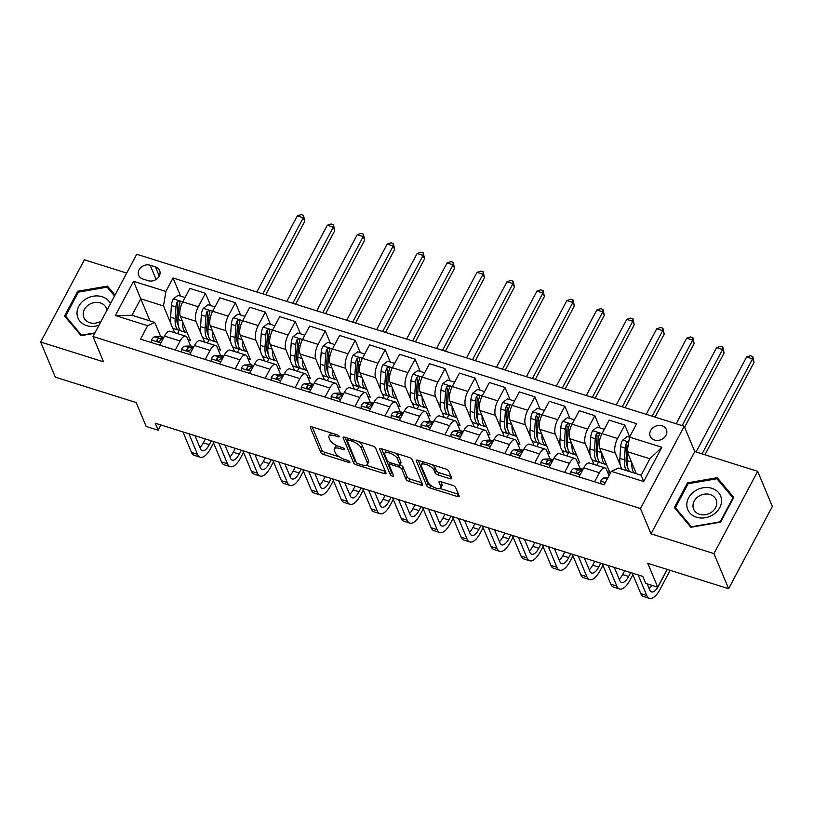 <?xml version="1.0" encoding="UTF-8"?>
<svg xmlns="http://www.w3.org/2000/svg" width="813" height="813" viewBox="0 0 813 813"><rect width="100%" height="100%" fill="white"/><g stroke="black" fill="none" stroke-linecap="round" stroke-linejoin="round"><path stroke-width="1.22" d="M339.173 436.296A1.88 0.732 -152 0 0 337.131 434.813L312.141 426.957A2.683 1.047 -152 0 0 310.342 427.079A2.683 1.047 -152 0 0 310.363 427.597L320.729 452.414A2.683 1.047 -152 0 0 323.655 454.538L348.645 462.384A1.88 0.732 -152 0 0 349.905 462.302A1.88 0.732 -152 0 0 349.895 461.936A1.88 0.732 -152 0 0 347.842 460.453L344.61 459.447A8.587 3.354 -152 0 1 335.241 452.668L334.377 450.595A8.587 3.354 -152 0 1 334.316 448.928A8.587 3.354 -152 0 1 340.058 448.552L343.289 449.569A1.88 0.732 -152 0 0 344.549 449.487A1.88 0.732 -152 0 0 344.529 449.122A1.88 0.732 -152 0 0 342.486 447.638L339.255 446.622A8.587 3.354 -152 0 1 329.885 439.843L329.021 437.77A8.587 3.354 -152 0 1 328.96 436.103A8.587 3.354 -152 0 1 334.702 435.727L337.934 436.744A1.88 0.732 -152 0 0 339.194 436.662A1.88 0.732 -152 0 0 339.173 436.296M662.097 425.819A8.75 7.276 -22.7 0 0 652.656 428.004A8.75 7.276 -22.7 0 0 650.237 436.307A8.75 7.276 -22.7 0 0 654.526 440.046A8.75 7.276 -22.7 0 0 663.967 437.861A8.75 7.276 -22.7 0 0 666.386 429.559A8.75 7.276 -22.7 0 0 662.097 425.819M449.904 478.694A2.683 1.047 -152 0 0 451.703 478.572A2.683 1.047 -152 0 0 451.682 478.054L448.766 471.093A2.683 1.047 -152 0 0 445.839 468.969L418.085 460.249A2.683 1.047 -152 0 0 416.297 460.371A2.683 1.047 -152 0 0 416.317 460.89L426.683 485.707A2.683 1.047 -152 0 0 429.61 487.83L457.363 496.55A2.683 1.047 -152 0 0 459.162 496.428A2.683 1.047 -152 0 0 459.142 495.91L455.626 487.495A2.683 1.047 -152 0 0 452.699 485.381L440.819 481.652A2.683 1.047 -152 0 0 439.03 481.763A2.683 1.047 -152 0 0 439.04 482.282L440.788 486.459A7.185 2.805 -152 0 1 440.839 487.851A7.185 2.805 -152 0 1 434.609 487.637A7.185 2.805 -152 0 1 428.207 482.505L421.378 466.164A7.185 2.805 -152 0 1 421.327 464.772A7.185 2.805 -152 0 1 427.557 464.985A7.185 2.805 -152 0 1 433.959 470.117L435.097 472.841A2.683 1.047 -152 0 0 438.024 474.965L449.904 478.694L451.052 476.54M126.716 273.077L84.389 259.784L40.65 342.039L55.325 377.161L136.188 402.567L146.167 426.449L158.149 430.209L155.212 423.187L642.809 576.397L645.746 583.419L657.717 587.179L667.168 569.405M713.936 553.592L757.675 471.327L694.78 451.571L651.04 533.826L713.936 553.592L728.611 588.714L647.748 563.297L657.717 587.179M651.04 533.826L640.481 508.542L92.987 336.521L136.726 254.256L684.221 426.286L640.481 508.542M40.65 342.039L103.546 361.805L92.987 336.521M375.626 448.105A2.683 1.047 -152 0 0 372.7 445.991L344.946 437.272A2.683 1.047 -152 0 0 343.157 437.384A2.683 1.047 -152 0 0 343.167 437.912L353.543 462.729A2.683 1.047 -152 0 0 356.47 464.843L384.224 473.562A2.683 1.047 -152 0 0 386.012 473.451A2.683 1.047 -152 0 0 385.992 472.922L375.626 448.105M381.521 448.756L409.274 457.475A2.683 1.047 -152 0 1 412.201 459.599L422.567 484.416A2.683 1.047 -152 0 1 422.587 484.934A2.683 1.047 -152 0 1 420.788 485.056L408.919 481.326A2.683 1.047 -152 0 1 405.992 479.203L401.785 469.142A2.683 1.047 -152 0 0 398.858 467.028L390.972 464.548A2.683 1.047 -152 0 0 389.183 464.67A2.683 1.047 -152 0 0 389.203 465.188L393.573 475.666A1.88 0.732 -152 0 1 393.594 476.032A1.88 0.732 -152 0 1 391.957 475.981A1.88 0.732 -152 0 1 390.281 474.629L379.742 449.396A2.683 1.047 -152 0 1 379.722 448.878A2.683 1.047 -152 0 1 381.521 448.756M757.675 471.327L772.35 506.448L728.611 588.714M142.854 279.022L148.118 280.678A8.476 7.043 -22.7 0 0 157.265 278.554A8.476 7.043 -22.7 0 0 159.612 270.516A8.476 7.043 -22.7 0 0 155.456 266.888L150.181 265.231A8.476 7.043 -22.7 0 0 141.035 267.355A8.476 7.043 -22.7 0 0 138.688 275.394A8.476 7.043 -22.7 0 0 142.854 279.022M149.978 320.911L140.74 298.808L131.991 315.261L154.755 322.405L147.681 325.688L140.527 339.133L604.161 484.812L611.315 471.357L618.388 468.085L641.152 475.239L649.902 458.786L627.138 451.632L636.376 473.735M147.681 325.688L115.334 315.525L133.535 281.278L165.882 291.45L163.504 305.962L170.984 323.869M180.618 296.145L173.037 277.995L165.882 291.45M173.037 277.995L636.67 423.675L629.516 437.12L661.863 447.282L643.662 481.52L611.315 471.357M694.78 451.571L684.221 426.286M158.149 430.209L160.923 424.986M172.488 327.456L174.683 332.7M163.504 305.962L140.74 298.808L133.535 281.278M629.679 436.825L624.76 425.057L617.606 438.502A10.945 4.339 107.4 0 0 615.228 453.014L620.248 465.026M621.742 468.613L621.996 469.223M624.76 425.057L609.181 420.158L602.037 433.614A10.945 4.339 107.4 0 0 599.648 448.126L609.811 472.424L607.402 471.662M599.933 427.892L594.811 415.646L587.657 429.091A10.945 4.339 107.4 0 0 585.279 443.603L590.299 455.615M591.793 459.203L593.988 464.457M594.811 415.646L579.232 410.748L572.088 424.203A10.945 4.339 107.4 0 0 569.7 438.715L579.852 463.014L577.443 462.251M569.974 418.482L564.862 406.236L557.708 419.681A10.945 4.339 107.4 0 0 555.33 434.193L560.34 446.205M561.844 449.792L564.039 455.046M564.862 406.236L549.283 401.337L542.129 414.793A10.945 4.339 107.4 0 0 539.751 429.305L549.903 453.603L547.495 452.841M540.025 409.071L534.903 396.825L527.759 410.27A10.945 4.339 107.4 0 0 525.371 424.782L530.391 436.794M531.895 440.382L534.09 445.636M534.903 396.825L519.334 391.927L512.18 405.382A10.945 4.339 107.4 0 0 509.802 419.894L519.954 444.193L517.546 443.431M510.076 399.661L504.954 387.415L497.81 400.86A10.945 4.339 107.4 0 0 495.422 415.372L500.442 427.384M501.936 430.971L504.131 436.225M504.954 387.415L489.385 382.517L482.231 395.972A10.945 4.339 107.4 0 0 479.853 410.484L490.005 434.782L487.597 434.02M480.127 390.25L475.005 378.004L467.851 391.449A10.945 4.339 107.4 0 0 465.473 405.961L470.493 417.973M471.987 421.561L474.182 426.815M475.005 378.004L459.436 373.106L452.282 386.561A10.945 4.339 107.4 0 0 449.904 401.073L460.056 425.372L457.648 424.61M450.178 380.84L445.057 368.594L437.902 382.039A10.945 4.339 107.4 0 0 435.524 396.551L440.544 408.563M442.038 412.15L444.233 417.404M445.057 368.594L429.477 363.696L422.333 377.151A10.945 4.339 107.4 0 0 419.945 391.663L430.107 415.961L427.699 415.199M420.23 371.429L415.108 359.183L407.953 372.628A10.945 4.339 107.4 0 0 405.575 387.14L410.595 399.153M412.089 402.74L414.284 407.994M415.108 359.183L399.529 354.285L392.384 367.74A10.945 4.339 107.4 0 0 389.996 382.252L400.148 406.551L397.74 405.789M390.27 362.019L385.159 349.773L378.004 363.218A10.945 4.339 107.4 0 0 375.626 377.73L380.647 389.742M382.14 393.329L384.336 398.583M385.159 349.773L369.58 344.875L362.425 358.33A10.945 4.339 107.4 0 0 360.047 372.842L370.2 397.14L367.791 396.378M360.322 352.608L355.21 340.362L348.055 353.807A10.945 4.339 107.4 0 0 345.667 368.319L350.688 380.332M352.192 383.919L354.387 389.173M355.21 340.362L339.631 335.464L332.476 348.919A10.945 4.339 107.4 0 0 330.098 363.431L340.251 387.73L337.842 386.968M330.373 343.198L325.251 330.952L318.107 344.397A10.945 4.339 107.4 0 0 315.718 358.909L320.739 370.921M322.233 374.508L324.428 379.762M325.251 330.952L309.682 326.054L302.527 339.509A10.945 4.339 107.4 0 0 300.149 354.021L310.302 378.319L307.893 377.557M300.424 333.787L295.302 321.541L288.148 334.986A10.945 4.339 107.4 0 0 285.769 349.499L290.79 361.511M292.284 365.098L294.479 370.352M295.302 321.541L279.733 316.643L272.579 330.098A10.945 4.339 107.4 0 0 270.201 344.61L280.353 368.909L277.944 368.147M270.475 324.377L265.353 312.131L258.199 325.576A10.945 4.339 107.4 0 0 255.821 340.088L260.841 352.1M262.335 355.688L264.53 360.931M265.353 312.131L249.784 307.233L242.63 320.688A10.945 4.339 107.4 0 0 240.242 335.2L250.404 359.498L247.995 358.736M240.526 314.966L235.404 302.721L228.25 316.166A10.945 4.339 107.4 0 0 225.872 330.678L230.892 342.69M232.386 346.277L234.581 351.521M235.404 302.721L219.825 297.822L212.681 311.277A10.945 4.339 107.4 0 0 210.293 325.789L220.445 350.088L218.036 349.326M210.567 305.556L205.455 293.3L198.301 306.755A10.945 4.339 107.4 0 0 195.923 321.267L200.943 333.279M202.437 336.867L204.632 342.11M205.455 293.3L189.876 288.412L182.722 301.867A10.945 4.339 107.4 0 0 180.344 316.379L190.496 340.677L188.088 339.915M160.679 336.582L154.755 322.405M190.628 345.992L187.173 337.72A10.945 4.339 107.4 0 0 185.72 336.176A10.945 4.339 107.4 0 0 180.1 340.993L175.283 350.057M220.577 355.403L217.122 347.131A10.945 4.339 107.4 0 0 215.669 345.586A10.945 4.339 107.4 0 0 210.049 350.403L205.232 359.468M250.526 364.813L247.071 356.541A10.945 4.339 107.4 0 0 245.628 354.996A10.945 4.339 107.4 0 0 239.998 359.813L235.181 368.878M280.475 374.224L277.02 365.952A10.945 4.339 107.4 0 0 275.577 364.407A10.945 4.339 107.4 0 0 269.946 369.224L265.129 378.289M310.424 383.634L306.979 375.362A10.945 4.339 107.4 0 0 305.525 373.817A10.945 4.339 107.4 0 0 299.895 378.634L295.078 387.699M340.383 393.045L336.928 384.773A10.945 4.339 107.4 0 0 335.474 383.228A10.945 4.339 107.4 0 0 329.844 388.045L325.027 397.11M370.332 402.455L366.876 394.183A10.945 4.339 107.4 0 0 365.423 392.638A10.945 4.339 107.4 0 0 359.803 397.455L354.986 406.52M400.281 411.866L396.825 403.594A10.945 4.339 107.4 0 0 395.372 402.049A10.945 4.339 107.4 0 0 389.752 406.866L384.935 415.931M430.229 421.276L426.774 413.004A10.945 4.339 107.4 0 0 425.331 411.459A10.945 4.339 107.4 0 0 419.701 416.276L414.884 425.341M460.178 430.687L456.723 422.414A10.945 4.339 107.4 0 0 455.28 420.87A10.945 4.339 107.4 0 0 449.65 425.687L444.833 434.752M490.127 440.097L486.672 431.825A10.945 4.339 107.4 0 0 485.229 430.28A10.945 4.339 107.4 0 0 479.599 435.097L474.782 444.162M520.086 449.508L516.631 441.235A10.945 4.339 107.4 0 0 515.178 439.691A10.945 4.339 107.4 0 0 509.548 444.508L504.731 453.573M550.035 458.918L546.58 450.646A10.945 4.339 107.4 0 0 545.127 449.101A10.945 4.339 107.4 0 0 539.497 453.918L534.68 462.983M579.984 468.329L576.529 460.056A10.945 4.339 107.4 0 0 575.076 458.512A10.945 4.339 107.4 0 0 569.456 463.329L564.639 472.394M609.049 475.615L606.478 469.467A10.945 4.339 107.4 0 0 605.035 467.922A10.945 4.339 107.4 0 0 599.405 472.739L594.588 481.804M177.488 333.584L179.206 330.363M185.72 336.176L170.151 331.277A10.945 4.339 107.4 0 0 164.521 336.104L159.704 345.159M207.437 342.995L209.154 339.773M215.669 345.586L200.1 340.688A10.945 4.339 107.4 0 0 194.47 345.515L189.653 354.57M245.628 354.996L230.049 350.098A10.945 4.339 107.4 0 0 224.418 354.925L219.601 363.98M237.386 352.405L239.103 349.184M275.577 364.407L259.997 359.509A10.945 4.339 107.4 0 0 254.378 364.336L249.561 373.391M267.345 361.815L269.062 358.594M305.525 373.817L289.946 368.919A10.945 4.339 107.4 0 0 284.326 373.746L279.509 382.801M297.294 371.226L299.011 368.004M335.474 383.228L319.905 378.33A10.945 4.339 107.4 0 0 314.275 383.157L309.458 392.212M327.243 380.636L328.96 377.415M365.423 392.638L349.854 387.74A10.945 4.339 107.4 0 0 344.224 392.567L339.407 401.622M357.192 390.047L358.909 386.825M395.372 402.049L379.803 397.151A10.945 4.339 107.4 0 0 374.173 401.978L369.356 411.032M387.14 399.457L388.858 396.236M425.331 411.459L409.752 406.561A10.945 4.339 107.4 0 0 404.122 411.388L399.305 420.443M417.089 408.868L418.807 405.646M455.28 420.87L439.701 415.971A10.945 4.339 107.4 0 0 434.071 420.799L429.254 429.853M447.048 418.278L448.766 415.057M485.229 430.28L469.65 425.382A10.945 4.339 107.4 0 0 464.03 430.209L459.213 439.264M476.997 427.689L478.715 424.467M515.178 439.691L499.609 434.792A10.945 4.339 107.4 0 0 493.979 439.62L489.162 448.674M506.946 437.099L508.664 433.878M545.127 449.101L529.558 444.213A10.945 4.339 107.4 0 0 523.928 449.03L519.111 458.085M536.895 446.51L538.613 443.288M575.076 458.512L559.507 453.624A10.945 4.339 107.4 0 0 553.877 458.441L549.06 467.495M566.844 455.92L568.561 452.699M605.035 467.922L589.455 463.034A10.945 4.339 107.4 0 0 583.825 467.851L579.008 476.906M596.793 465.331L598.51 462.109M627.138 451.632L629.516 437.12M131.991 315.261L115.334 315.525M661.863 447.282L649.902 458.786M643.662 481.52L641.152 475.239M115.009 295.099L107.438 286.115L77.733 291.237L64.562 316.013L81.097 335.657L94.684 333.32M733.773 497.363L717.229 477.709L687.524 482.831L674.353 507.607L690.887 527.261L720.592 522.139L733.773 497.363M78.221 292.395L77.733 291.237M108.596 288.889L107.438 286.115M688.011 483.999L687.524 482.831M718.397 480.493L717.229 477.709M331.44 433.024A8.587 3.354 -152 0 0 330.139 433.878L328.96 436.103M337.09 445.788A8.587 3.354 -152 0 0 335.495 446.703L334.316 448.928M312.212 426.988L321.918 450.199A2.683 1.047 -152 0 0 324.844 452.313L339.275 456.845M366.104 465.28L385.321 471.316M345.027 437.292L354.722 460.504A2.683 1.047 -152 0 0 356.033 461.845M348.34 440.016A1.88 0.732 -152 0 0 347.08 440.097A1.88 0.732 -152 0 0 347.1 440.463L356.196 462.241A1.88 0.732 -152 0 0 358.248 463.725L361.663 464.802A8.587 3.354 -152 0 0 367.405 464.416A8.587 3.354 -152 0 0 367.344 462.749L361.124 447.861A8.587 3.354 -152 0 0 351.755 441.083L348.34 440.016L349.102 438.573M367.405 464.416L368.584 462.201A8.587 3.354 -152 0 0 368.523 460.524L367.344 462.749M358.259 441.449A8.587 3.354 -152 0 1 362.303 445.636L368.523 460.524M421.896 482.81L410.098 479.101L408.919 481.326M399.945 464.772L400.037 464.802A2.683 1.047 -152 0 1 402.963 466.916L407.171 476.987A2.683 1.047 -152 0 0 410.098 479.101M381.592 448.786L391.47 472.404A1.88 0.732 -152 0 0 392.689 473.532M397.415 458.695A7.185 2.805 -152 0 0 391.012 453.563A7.185 2.805 -152 0 0 384.783 453.349A7.185 2.805 -152 0 0 384.834 454.741L387.242 460.504A2.683 1.047 -152 0 0 390.169 462.617L398.045 465.097A2.683 1.047 -152 0 0 399.844 464.975A2.683 1.047 -152 0 0 399.823 464.457L397.415 458.695L398.604 456.469A7.185 2.805 -152 0 0 395.464 453.146M386.897 450.453A7.185 2.805 -152 0 0 385.972 451.124L384.783 453.349M399.844 464.975L401.022 462.749A2.683 1.047 -152 0 0 401.002 462.231L399.823 464.457M398.604 456.469L401.002 462.231M432.16 464.67A7.185 2.805 -152 0 1 435.148 467.892L436.276 470.615A2.683 1.047 -152 0 0 439.213 472.739L451.012 476.448M423.349 461.906A7.185 2.805 -152 0 0 422.506 462.546L421.327 464.772M440.839 487.851L442.018 485.625A7.185 2.805 -152 0 0 441.967 484.233L440.788 486.459M440.9 481.672L441.967 484.233M418.167 460.28L427.862 483.481A2.683 1.047 -152 0 0 430.799 485.605L431.185 485.727M440.006 488.501L458.471 494.304M185.029 297.528L178.017 295.332L173.26 299.021A7.246 2.876 107.4 0 0 171.401 305.515L170.628 317.212A20.925 8.293 107.4 0 0 174.378 328.859L178.931 330.281A20.925 8.293 107.4 0 0 180.476 330.403M182.569 321.694A20.925 8.293 107.4 0 0 186.36 332.619A20.925 8.293 107.4 0 0 187.193 332.771M186.36 332.619L181.807 331.186A20.925 8.293 -72.6 0 1 178.057 319.55L178.83 307.853A7.246 2.876 -72.6 0 1 179.876 303.198L179.886 301.979L178.921 301.206L177 302.294A7.246 2.876 107.4 0 0 175.954 306.948L175.181 318.645A20.925 8.293 107.4 0 0 178.931 330.281M178.281 325.535A17.368 6.88 -72.6 0 1 176.888 317.233L177.661 305.536A3.689 1.463 -72.6 0 1 177.844 304.316L177 302.294M262.833 293.889L303.32 217.742L297.334 215.862L256.847 291.999M297.334 215.862L301.105 214.581L303.503 215.333L304.794 221.248L265.688 294.784M304.794 221.248L303.32 217.742L303.503 215.333M151.523 342.588L151.503 339.936A7.246 2.876 -72.6 0 1 154.765 336.795L160.334 336.572A20.925 8.293 -72.6 0 1 161.513 336.724L163.809 337.446M213.575 442.973L210.78 448.217A20.518 8.13 -72.6 0 1 200.232 457.252L194.246 455.371A20.518 8.13 -72.6 0 1 191.522 452.475L182.925 431.896M200.232 457.252A20.518 8.13 -72.6 0 1 197.518 454.355L188.921 433.776M163.474 338.066L159.318 338.228A7.246 2.876 107.4 0 0 157.021 339.864C156.97 341.653 157.925 341.948 159.897 340.769A7.246 2.876 -72.6 0 1 162.194 339.133L162.925 339.102M157.702 341.501L157.021 339.864L156.889 340.82M194.998 435.687L200.476 448.796A13.679 5.417 107.4 0 0 202.285 450.727A13.679 5.417 107.4 0 0 209.317 444.711L211.38 440.839M199.927 447.496A13.679 5.417 107.4 0 0 203.331 442.821L205.384 438.949M214.978 306.938L207.965 304.743L203.209 308.432A7.246 2.876 107.4 0 0 201.35 314.926L200.577 326.623A20.925 8.293 107.4 0 0 204.327 338.269L208.88 339.692A20.925 8.293 107.4 0 0 210.425 339.814M212.518 331.104A20.925 8.293 107.4 0 0 216.309 342.029A20.925 8.293 107.4 0 0 217.142 342.182M216.309 342.029L211.756 340.596A20.925 8.293 -72.6 0 1 208.006 328.96L208.778 317.263A7.246 2.876 -72.6 0 1 209.825 312.609L209.845 311.389L208.87 310.617L206.949 311.704A7.246 2.876 107.4 0 0 205.902 316.359L205.13 328.056A20.925 8.293 107.4 0 0 208.88 339.692M208.24 334.946A17.368 6.88 -72.6 0 1 206.837 326.643L207.61 314.946A3.689 1.463 -72.6 0 1 207.793 313.727L206.949 311.704M292.782 303.3L333.269 227.152L327.283 225.272L286.796 301.41M327.283 225.272L331.054 223.992L333.452 224.744L334.743 230.658L295.647 304.194M334.743 230.658L333.269 227.152L333.452 224.744M244.926 316.348L237.914 314.153L233.158 317.842A7.246 2.876 107.4 0 0 231.299 324.336L230.526 336.033A20.925 8.293 107.4 0 0 234.286 347.679L238.829 349.102A20.925 8.293 107.4 0 0 240.374 349.224M242.467 340.515A20.925 8.293 107.4 0 0 246.258 351.44A20.925 8.293 107.4 0 0 247.091 351.592M246.258 351.44L241.705 350.007A20.925 8.293 -72.6 0 1 237.955 338.371L238.727 326.674A7.246 2.876 -72.6 0 1 239.774 322.019L239.794 320.8L238.819 320.027L236.898 321.115A7.246 2.876 107.4 0 0 235.851 325.769L235.079 337.466A20.925 8.293 107.4 0 0 238.829 349.102M238.189 344.356A17.368 6.88 -72.6 0 1 236.786 336.054L237.559 324.357A3.689 1.463 -72.6 0 1 237.742 323.137L236.898 321.115M322.741 312.71L363.228 236.563L357.232 234.683L316.745 310.82M357.232 234.683L361.002 233.402L363.401 234.154L364.691 240.069L325.596 313.605M364.691 240.069L363.228 236.563L363.401 234.154M274.885 325.759L267.873 323.564L263.107 327.253A7.246 2.876 107.4 0 0 261.247 333.747L260.485 345.454A20.925 8.293 107.4 0 0 264.235 357.09L268.788 358.513A20.925 8.293 107.4 0 0 270.323 358.635M272.416 349.925A20.925 8.293 107.4 0 0 276.217 360.85A20.925 8.293 107.4 0 0 277.05 361.002M276.217 360.85L271.664 359.417A20.925 8.293 -72.6 0 1 267.904 347.781L268.676 336.084A7.246 2.876 -72.6 0 1 269.723 331.43L269.743 330.21L268.768 329.438L266.847 330.525A7.246 2.876 107.4 0 0 265.8 335.18L265.038 346.877A20.925 8.293 107.4 0 0 268.788 358.513M268.138 353.767A17.368 6.88 -72.6 0 1 266.735 345.464L267.507 333.767A3.689 1.463 -72.6 0 1 267.69 332.547L266.847 330.525M352.69 322.121L393.177 245.973L387.181 244.093L346.694 320.231M387.181 244.093L390.962 242.813L393.35 243.565L394.64 249.479L355.545 323.015M394.64 249.479L393.177 245.973L393.35 243.565M181.472 351.999L181.462 349.346A7.246 2.876 -72.6 0 1 184.724 346.206L190.283 345.982A20.925 8.293 -72.6 0 1 191.462 346.135L193.758 346.856M243.524 452.384L240.739 457.628A20.518 8.13 -72.6 0 1 230.181 466.662L224.195 464.782A20.518 8.13 -72.6 0 1 221.482 461.886L212.874 441.307M230.181 466.662A20.518 8.13 -72.6 0 1 227.467 463.766L218.87 443.187M193.433 347.476L189.277 347.639A7.246 2.876 107.4 0 0 186.97 349.275C186.919 351.064 187.874 351.358 189.846 350.179A7.246 2.876 -72.6 0 1 192.142 348.543L192.874 348.513M187.651 350.911L186.97 349.275L186.838 350.23M224.947 445.097L230.425 458.207A13.679 5.417 107.4 0 0 232.233 460.138A13.679 5.417 107.4 0 0 239.266 454.121L241.329 450.25M229.876 456.906A13.679 5.417 107.4 0 0 233.28 452.231L235.333 448.359M211.421 361.409L211.41 358.757A7.246 2.876 -72.6 0 1 214.673 355.616L220.242 355.393A20.925 8.293 -72.6 0 1 221.41 355.545L223.707 356.267M273.473 461.794L270.688 467.038A20.518 8.13 -72.6 0 1 260.13 476.072L254.144 474.192A20.518 8.13 -72.6 0 1 251.43 471.296L242.833 450.717M260.13 476.072A20.518 8.13 -72.6 0 1 257.416 473.176L248.819 452.597M223.382 356.887L219.225 357.049A7.246 2.876 107.4 0 0 216.919 358.685C216.868 360.474 217.823 360.769 219.795 359.59A7.246 2.876 -72.6 0 1 222.101 357.954L222.823 357.923M217.599 360.322L216.919 358.685L216.786 359.641M254.896 454.508L260.373 467.617A13.679 5.417 107.4 0 0 262.182 469.548A13.679 5.417 107.4 0 0 269.215 463.532L271.278 459.66M259.825 466.316A13.679 5.417 107.4 0 0 263.229 461.642L265.282 457.78M241.37 370.819L241.359 368.167A7.246 2.876 -72.6 0 1 244.622 365.027L250.191 364.803A20.925 8.293 -72.6 0 1 251.359 364.956L253.656 365.677M303.422 471.205L300.637 476.448A20.518 8.13 -72.6 0 1 290.089 485.483L284.093 483.603A20.518 8.13 -72.6 0 1 281.379 480.707L272.782 460.128M290.089 485.483A20.518 8.13 -72.6 0 1 287.365 482.587L278.768 462.008M253.331 366.297L249.174 366.46A7.246 2.876 107.4 0 0 246.867 368.096C246.817 369.885 247.782 370.179 249.743 369A7.246 2.876 -72.6 0 1 252.05 367.364L252.782 367.334M247.548 369.732L246.867 368.096L246.735 369.051M284.845 463.918L290.322 477.028A13.679 5.417 107.4 0 0 292.131 478.959A13.679 5.417 107.4 0 0 299.174 472.942L301.227 469.071M289.774 475.727A13.679 5.417 107.4 0 0 293.178 471.052L295.241 467.19M304.834 335.169L297.822 332.974L293.056 336.663A7.246 2.876 107.4 0 0 291.206 343.157L290.434 354.864A20.925 8.293 107.4 0 0 294.184 366.5L298.737 367.923A20.925 8.293 107.4 0 0 300.282 368.045M302.375 359.336A20.925 8.293 107.4 0 0 306.166 370.261A20.925 8.293 107.4 0 0 306.999 370.413M306.166 370.261L301.613 368.828A20.925 8.293 -72.6 0 1 297.863 357.192L298.625 345.495A7.246 2.876 -72.6 0 1 299.672 340.84L299.692 339.621L298.727 338.848L296.796 339.936A7.246 2.876 107.4 0 0 295.759 344.59L294.987 356.287A20.925 8.293 107.4 0 0 298.737 367.923M298.086 363.177A17.368 6.88 -72.6 0 1 296.684 354.875L297.456 343.177A3.689 1.463 -72.6 0 1 297.639 341.958L296.796 339.936M382.638 331.531L423.126 255.384L417.13 253.504L376.643 329.641M417.13 253.504L420.91 252.223L423.309 252.985L424.589 258.89L385.494 332.426M424.589 258.89L423.126 255.384L423.309 252.985M271.329 380.23L271.308 377.578A7.246 2.876 -72.6 0 1 274.57 374.437L280.139 374.214A20.925 8.293 -72.6 0 1 281.308 374.366L283.605 375.088M333.381 480.615L330.586 485.859A20.518 8.13 -72.6 0 1 320.037 494.904L314.042 493.013A20.518 8.13 -72.6 0 1 311.328 490.117L302.731 469.538M320.037 494.904A20.518 8.13 -72.6 0 1 317.314 491.997L308.716 471.418M283.28 375.708L279.123 375.87A7.246 2.876 107.4 0 0 276.816 377.506C276.766 379.295 277.731 379.59 279.692 378.411A7.246 2.876 -72.6 0 1 281.999 376.775L282.731 376.744M277.497 379.143L276.816 377.506L276.684 378.462M314.794 473.329L320.271 486.438A13.679 5.417 107.4 0 0 322.08 488.379A13.679 5.417 107.4 0 0 329.123 482.353L331.176 478.481M319.722 485.137A13.679 5.417 107.4 0 0 323.127 480.463L325.19 476.601M110.477 303.625A17.784 14.776 -22.7 0 0 90.497 296.877A17.784 14.776 -22.7 0 0 77.052 314.153A17.784 14.776 -22.7 0 0 98.993 325.22M106.899 310.342A12.175 10.112 -22.7 0 0 106.31 308.137A12.175 10.112 -22.7 0 0 92.723 302.954A12.175 10.112 -22.7 0 0 83.211 314.875A12.175 10.112 -22.7 0 0 83.851 317.527A12.175 10.112 -22.7 0 0 101.249 320.972M81.778 335.545L65.599 316.135L78.363 292.131L107.143 287.162L114.552 295.962M66.524 318.35L65.599 316.135M94.918 332.883L81.625 335.169M696.497 517.22A17.784 14.776 -22.7 0 0 719.749 507.658A17.784 14.776 -22.7 0 0 711.863 488.318A17.784 14.776 -22.7 0 0 688.601 497.871A17.784 14.776 -22.7 0 0 696.497 517.22M699.607 514.324A12.175 10.112 -22.7 0 0 712.737 511.286A12.175 10.112 -22.7 0 0 716.101 499.741A12.175 10.112 -22.7 0 0 710.135 494.538A12.175 10.112 -22.7 0 0 697.005 497.576A12.175 10.112 -22.7 0 0 693.641 509.121A12.175 10.112 -22.7 0 0 699.607 514.324M688.154 483.725L716.944 478.766L732.96 497.81L720.196 521.814L691.416 526.773L675.39 507.729L688.154 483.725M733.214 498.41L732.96 497.81M676.314 509.944L675.39 507.729M334.783 344.58L327.771 342.385L323.015 346.074A7.246 2.876 107.4 0 0 321.155 352.568L320.383 364.275A20.925 8.293 107.4 0 0 324.133 375.911L328.686 377.334A20.925 8.293 107.4 0 0 330.23 377.456M332.324 368.746A20.925 8.293 107.4 0 0 336.115 379.671A20.925 8.293 107.4 0 0 336.948 379.823M336.115 379.671L331.562 378.238A20.925 8.293 -72.6 0 1 327.812 366.602L328.584 354.905A7.246 2.876 -72.6 0 1 329.621 350.251L329.641 349.031L328.676 348.259L326.745 349.346A7.246 2.876 107.4 0 0 325.708 354.001L324.936 365.698A20.925 8.293 107.4 0 0 328.686 377.334M328.035 372.588A17.368 6.88 -72.6 0 1 326.633 364.285L327.405 352.588A3.689 1.463 -72.6 0 1 327.598 351.368L326.745 349.346M412.587 340.942L453.075 264.794L447.089 262.914L406.602 339.051M447.089 262.914L450.859 261.634L453.258 262.396L454.538 268.3L415.443 341.836M454.538 268.3L453.075 264.794L453.258 262.396M364.732 353.99L357.72 351.795L352.964 355.484A7.246 2.876 107.4 0 0 351.104 361.978L350.332 373.685A20.925 8.293 107.4 0 0 354.082 385.321L358.635 386.744A20.925 8.293 107.4 0 0 360.179 386.866M362.273 378.157A20.925 8.293 107.4 0 0 366.063 389.081A20.925 8.293 107.4 0 0 366.897 389.234M366.063 389.081L361.511 387.649A20.925 8.293 -72.6 0 1 357.761 376.013L358.533 364.315A7.246 2.876 -72.6 0 1 359.58 359.661L359.59 358.442L358.624 357.669L356.704 358.757A7.246 2.876 107.4 0 0 355.657 363.411L354.885 375.108A20.925 8.293 107.4 0 0 358.635 386.744M357.984 381.998A17.368 6.88 -72.6 0 1 356.592 373.695L357.354 361.998A3.689 1.463 -72.6 0 1 357.547 360.779L356.704 358.757M442.536 350.352L483.024 274.205L477.038 272.325L436.551 348.462M477.038 272.325L480.808 271.044L483.207 271.806L484.497 277.711L445.392 351.246M484.497 277.711L483.024 274.205L483.207 271.806M394.681 363.401L387.669 361.206L382.913 364.895A7.246 2.876 107.4 0 0 381.053 371.389L380.281 383.096A20.925 8.293 107.4 0 0 384.031 394.732L388.584 396.155A20.925 8.293 107.4 0 0 390.128 396.277M392.222 387.567A20.925 8.293 107.4 0 0 396.012 398.492A20.925 8.293 107.4 0 0 396.846 398.644M396.012 398.492L391.46 397.059A20.925 8.293 -72.6 0 1 387.71 385.423L388.482 373.726A7.246 2.876 -72.6 0 1 389.529 369.072L389.549 367.852L388.573 367.08L386.653 368.167A7.246 2.876 107.4 0 0 385.606 372.821L384.834 384.519A20.925 8.293 107.4 0 0 388.584 396.155M387.943 391.409A17.368 6.88 -72.6 0 1 386.541 383.106L387.313 371.409A3.689 1.463 -72.6 0 1 387.496 370.189L386.653 368.167M472.485 359.763L512.973 283.615L506.987 281.735L466.499 357.872M506.987 281.735L510.757 280.455L513.155 281.217L514.446 287.121L475.351 360.657M514.446 287.121L512.973 283.615L513.155 281.217M424.63 372.811L417.618 370.616L412.862 374.305A7.246 2.876 107.4 0 0 411.002 380.799L410.23 392.506A20.925 8.293 107.4 0 0 413.98 404.142L418.532 405.565A20.925 8.293 107.4 0 0 420.077 405.687M422.171 396.978A20.925 8.293 107.4 0 0 425.961 407.902A20.925 8.293 107.4 0 0 426.795 408.055M425.961 407.902L421.408 406.47A20.925 8.293 -72.6 0 1 417.658 394.833L418.431 383.136A7.246 2.876 -72.6 0 1 419.478 378.482L419.498 377.262L418.522 376.49L416.602 377.578A7.246 2.876 107.4 0 0 415.555 382.232L414.782 393.929A20.925 8.293 107.4 0 0 418.532 405.565M417.892 400.819A17.368 6.88 -72.6 0 1 416.49 392.516L417.262 380.819A3.689 1.463 -72.6 0 1 417.445 379.6L416.602 377.578M502.444 369.173L542.921 293.026L536.936 291.145L496.448 367.283M536.936 291.145L540.706 289.865L543.104 290.627L544.395 296.532L505.3 370.067M544.395 296.532L542.921 293.026L543.104 290.627M454.579 382.222L447.577 380.027L442.811 383.716A7.246 2.876 107.4 0 0 440.951 390.21L440.189 401.917A20.925 8.293 107.4 0 0 443.939 413.553L448.491 414.976A20.925 8.293 107.4 0 0 450.026 415.097M452.119 406.388A20.925 8.293 107.4 0 0 455.92 417.313A20.925 8.293 107.4 0 0 456.754 417.465M455.92 417.313L451.367 415.88A20.925 8.293 -72.6 0 1 447.607 404.244L448.38 392.547A7.246 2.876 -72.6 0 1 449.426 387.892L449.447 386.673L448.471 385.901L446.55 386.988A7.246 2.876 107.4 0 0 445.504 391.642L444.731 403.339A20.925 8.293 107.4 0 0 448.491 414.976M447.841 410.23A17.368 6.88 -72.6 0 1 446.439 401.927L447.211 390.23A3.689 1.463 -72.6 0 1 447.394 389.01L446.55 386.988M532.393 378.584L572.88 302.436L566.885 300.556L526.397 376.693M566.885 300.556L570.665 299.275L573.053 300.038L574.344 305.942L535.249 379.478M574.344 305.942L572.88 302.436L573.053 300.038M301.277 389.64L301.257 386.988A7.246 2.876 -72.6 0 1 304.519 383.848L310.088 383.624A20.925 8.293 -72.6 0 1 311.267 383.777L313.554 384.498M363.33 490.026L360.535 495.269A20.518 8.13 -72.6 0 1 349.986 504.314L343.99 502.424A20.518 8.13 -72.6 0 1 341.277 499.528L332.68 478.948M349.986 504.314A20.518 8.13 -72.6 0 1 347.273 501.408L338.675 480.829M313.229 385.118L309.072 385.281A7.246 2.876 107.4 0 0 306.775 386.917C306.725 388.705 307.68 389.01 309.641 387.821A7.246 2.876 -72.6 0 1 311.948 386.185L312.68 386.155M307.456 388.553L306.775 386.917L306.633 387.872M344.742 482.739L350.22 495.849A13.679 5.417 107.4 0 0 352.039 497.79A13.679 5.417 107.4 0 0 359.072 491.763L361.124 487.891M349.681 494.548A13.679 5.417 107.4 0 0 353.076 489.873L355.139 486.011M331.226 399.051L331.206 396.398A7.246 2.876 -72.6 0 1 334.468 393.258L340.037 393.035A20.925 8.293 -72.6 0 1 341.216 393.187L343.513 393.909M393.279 499.436L390.484 504.68A20.518 8.13 -72.6 0 1 379.935 513.725L373.95 511.834A20.518 8.13 -72.6 0 1 371.226 508.938L362.628 488.359M379.935 513.725A20.518 8.13 -72.6 0 1 377.222 510.818L368.624 490.239M343.177 394.529L339.021 394.691A7.246 2.876 107.4 0 0 336.724 396.327C336.673 398.116 337.629 398.421 339.6 397.232A7.246 2.876 -72.6 0 1 341.897 395.596L342.629 395.565M337.405 397.964L336.724 396.327L336.592 397.283M374.702 492.15L380.179 505.259A13.679 5.417 107.4 0 0 381.988 507.2A13.679 5.417 107.4 0 0 389.021 501.174L391.083 497.302M379.63 503.958A13.679 5.417 107.4 0 0 383.035 499.284L385.088 495.422M361.175 408.461L361.165 405.809A7.246 2.876 -72.6 0 1 364.427 402.669L369.986 402.445A20.925 8.293 -72.6 0 1 371.165 402.598L373.462 403.319M423.227 508.847L420.443 514.09A20.518 8.13 -72.6 0 1 409.884 523.135L403.898 521.245A20.518 8.13 -72.6 0 1 401.185 518.348L392.577 497.769M409.884 523.135A20.518 8.13 -72.6 0 1 407.171 520.229L398.573 499.649M373.137 403.939L368.97 404.102A7.246 2.876 107.4 0 0 366.673 405.738C366.622 407.526 367.578 407.831 369.549 406.642A7.246 2.876 -72.6 0 1 371.846 405.006L372.578 404.976M367.354 407.374L366.673 405.738L366.541 406.693M404.65 501.56L410.128 514.67A13.679 5.417 107.4 0 0 411.937 516.611A13.679 5.417 107.4 0 0 418.969 510.584L421.032 506.712M409.579 513.369A13.679 5.417 107.4 0 0 412.984 508.694L415.036 504.832M391.124 417.872L391.114 415.219A7.246 2.876 -72.6 0 1 394.376 412.079L399.935 411.856A20.925 8.293 -72.6 0 1 401.114 412.008L403.411 412.73M453.176 518.257L450.392 523.501A20.518 8.13 -72.6 0 1 439.833 532.545L433.847 530.655A20.518 8.13 -72.6 0 1 431.134 527.759L422.536 507.18M439.833 532.545A20.518 8.13 -72.6 0 1 437.12 529.639L428.522 509.06M403.085 413.35L398.929 413.512A7.246 2.876 107.4 0 0 396.622 415.148C396.571 416.937 397.527 417.242 399.498 416.053A7.246 2.876 -72.6 0 1 401.805 414.417L402.526 414.386M397.303 416.784L396.622 415.148L396.49 416.104M434.599 510.971L440.077 524.08A13.679 5.417 107.4 0 0 441.886 526.021A13.679 5.417 107.4 0 0 448.918 519.995L450.981 516.123M439.528 522.779A13.679 5.417 107.4 0 0 442.933 518.105L444.985 514.243M421.073 427.282L421.063 424.63A7.246 2.876 -72.6 0 1 424.325 421.49L429.894 421.276A20.925 8.293 -72.6 0 1 431.063 421.419L433.359 422.14M483.125 527.667L480.341 532.911A20.518 8.13 -72.6 0 1 469.792 541.956L463.796 540.066A20.518 8.13 -72.6 0 1 461.083 537.169L452.485 516.59M469.792 541.956A20.518 8.13 -72.6 0 1 467.069 539.049L458.471 518.47M433.034 422.76L428.878 422.923A7.246 2.876 107.4 0 0 426.571 424.559C426.52 426.347 427.486 426.652 429.447 425.463A7.246 2.876 -72.6 0 1 431.754 423.827L432.486 423.797M427.252 426.195L426.571 424.559L426.439 425.514M464.548 520.381L470.026 533.491A13.679 5.417 107.4 0 0 471.835 535.432A13.679 5.417 107.4 0 0 478.867 529.405L480.93 525.533M469.477 532.19A13.679 5.417 107.4 0 0 472.881 527.515L474.944 523.653M484.538 391.632L477.526 389.437L472.76 393.126A7.246 2.876 107.4 0 0 470.91 399.62L470.138 411.327A20.925 8.293 107.4 0 0 473.888 422.963L478.44 424.396A20.925 8.293 107.4 0 0 479.985 424.508M482.079 415.799A20.925 8.293 107.4 0 0 485.869 426.723A20.925 8.293 107.4 0 0 486.702 426.876M485.869 426.723L481.316 425.29A20.925 8.293 -72.6 0 1 477.566 413.654L478.329 401.957A7.246 2.876 -72.6 0 1 479.375 397.303L479.396 396.083L478.43 395.311L476.499 396.398A7.246 2.876 107.4 0 0 475.453 401.053L474.69 412.75A20.925 8.293 107.4 0 0 478.44 424.396M477.79 419.64A17.368 6.88 -72.6 0 1 476.388 411.337L477.16 399.64A3.689 1.463 -72.6 0 1 477.343 398.421L476.499 396.398M562.342 387.994L602.829 311.846L596.833 309.966L556.346 386.104M596.833 309.966L600.614 308.686L603.012 309.448L604.293 315.353L565.198 388.888M604.293 315.353L602.829 311.846L603.012 309.448M451.032 436.693L451.012 434.04A7.246 2.876 -72.6 0 1 454.274 430.9L459.843 430.687A20.925 8.293 -72.6 0 1 461.012 430.829L463.308 431.551M513.084 537.078L510.29 542.322A20.518 8.13 -72.6 0 1 499.741 551.366L493.745 549.476A20.518 8.13 -72.6 0 1 491.032 546.58L482.434 526.001M499.741 551.366A20.518 8.13 -72.6 0 1 497.017 548.46L488.42 527.881M462.983 432.17L458.827 432.333A7.246 2.876 107.4 0 0 456.52 433.969C456.469 435.758 457.434 436.063 459.396 434.874A7.246 2.876 -72.6 0 1 461.703 433.238L462.434 433.207M457.201 435.605L456.52 433.969L456.388 434.925M494.497 529.791L499.975 542.901A13.679 5.417 107.4 0 0 501.784 544.842A13.679 5.417 107.4 0 0 508.826 538.816L510.879 534.944M499.426 541.6A13.679 5.417 107.4 0 0 502.83 536.926L504.893 533.064M514.487 401.043L507.475 398.848L502.719 402.537A7.246 2.876 107.4 0 0 500.859 409.03L500.086 420.738A20.925 8.293 107.4 0 0 503.836 432.374L508.389 433.807A20.925 8.293 107.4 0 0 509.934 433.918M512.027 425.209A20.925 8.293 107.4 0 0 515.818 436.134A20.925 8.293 107.4 0 0 516.651 436.286M515.818 436.134L511.265 434.701A20.925 8.293 -72.6 0 1 507.515 423.065L508.288 411.368A7.246 2.876 -72.6 0 1 509.324 406.713L509.345 405.494L508.379 404.722L506.448 405.809A7.246 2.876 107.4 0 0 505.412 410.463L504.639 422.16A20.925 8.293 107.4 0 0 508.389 433.807M507.739 429.051A17.368 6.88 -72.6 0 1 506.336 420.748L507.109 409.051A3.689 1.463 -72.6 0 1 507.292 407.831L506.448 405.809M592.291 397.405L632.778 321.257L626.793 319.377L586.305 395.514M626.793 319.377L630.563 318.096L632.961 318.859L634.242 324.763L595.146 398.299M634.242 324.763L632.778 321.257L632.961 318.859M480.981 446.103L480.961 443.451A7.246 2.876 -72.6 0 1 484.223 440.311L489.792 440.097A20.925 8.293 -72.6 0 1 490.971 440.24L493.257 440.961M543.033 546.488L540.239 551.732A20.518 8.13 -72.6 0 1 529.69 560.777L523.694 558.887A20.518 8.13 -72.6 0 1 520.981 555.99L512.383 535.411M529.69 560.777A20.518 8.13 -72.6 0 1 526.976 557.87L518.379 537.291M492.932 441.581L488.776 441.744A7.246 2.876 107.4 0 0 486.479 443.38C486.428 445.168 487.383 445.473 489.345 444.284A7.246 2.876 -72.6 0 1 491.652 442.648L492.383 442.618M487.15 445.016L486.479 443.38L486.337 444.335M524.446 539.202L529.924 552.312A13.679 5.417 107.4 0 0 531.743 554.253A13.679 5.417 107.4 0 0 538.775 548.226L540.828 544.354M529.385 551.011A13.679 5.417 107.4 0 0 532.779 546.346L534.842 542.474M544.436 410.463L537.423 408.258L532.667 411.947A7.246 2.876 107.4 0 0 530.808 418.441L530.035 430.148A20.925 8.293 107.4 0 0 533.785 441.784L538.338 443.217A20.925 8.293 107.4 0 0 539.883 443.329M541.976 434.63A20.925 8.293 107.4 0 0 545.767 445.544A20.925 8.293 107.4 0 0 546.6 445.697M545.767 445.544L541.214 444.111A20.925 8.293 -72.6 0 1 537.464 432.475L538.236 420.778A7.246 2.876 -72.6 0 1 539.273 416.124L539.293 414.904L538.328 414.132L536.407 415.219A7.246 2.876 107.4 0 0 535.361 419.874L534.588 431.571A20.925 8.293 107.4 0 0 538.338 443.217M537.688 438.461A17.368 6.88 -72.6 0 1 536.295 430.158L537.058 418.461A3.689 1.463 -72.6 0 1 537.251 417.242L536.407 415.219M622.24 406.815L662.727 330.667L656.741 328.787L616.254 404.925M656.741 328.787L660.512 327.517L662.91 328.269L664.201 334.173L625.095 407.709M664.201 334.173L662.727 330.667L662.91 328.269M510.93 455.514L510.91 452.861A7.246 2.876 -72.6 0 1 514.172 449.721L519.741 449.508A20.925 8.293 -72.6 0 1 520.92 449.65L523.206 450.372M572.982 555.899L570.187 561.143A20.518 8.13 -72.6 0 1 559.639 570.187L553.653 568.297A20.518 8.13 -72.6 0 1 550.929 565.401L542.332 544.822M559.639 570.187A20.518 8.13 -72.6 0 1 556.925 567.281L548.328 546.702M522.881 450.991L518.724 451.154A7.246 2.876 107.4 0 0 516.428 452.79C516.377 454.579 517.332 454.884 519.304 453.695A7.246 2.876 -72.6 0 1 521.6 452.058L522.332 452.028M517.109 454.426L516.428 452.79L516.296 453.745M554.405 548.612L559.883 561.722A13.679 5.417 107.4 0 0 561.692 563.663A13.679 5.417 107.4 0 0 568.724 557.637L570.777 553.765M559.334 560.421A13.679 5.417 107.4 0 0 562.738 555.757L564.791 551.885M574.385 419.874L567.372 417.669L562.616 421.358A7.246 2.876 107.4 0 0 560.757 427.851L559.984 439.559A20.925 8.293 107.4 0 0 563.734 451.195L568.287 452.628A20.925 8.293 107.4 0 0 569.832 452.739M571.925 444.04A20.925 8.293 107.4 0 0 575.716 454.955A20.925 8.293 107.4 0 0 576.549 455.107M575.716 454.955L571.163 453.522A20.925 8.293 -72.6 0 1 567.413 441.886L568.185 430.189A7.246 2.876 -72.6 0 1 569.232 425.534L569.252 424.315L568.277 423.543L566.356 424.63A7.246 2.876 107.4 0 0 565.309 429.284L564.537 440.981A20.925 8.293 107.4 0 0 568.287 452.628M567.647 447.872A17.368 6.88 -72.6 0 1 566.244 439.569L567.017 427.872A3.689 1.463 -72.6 0 1 567.2 426.652L566.356 424.63M652.189 416.226L692.676 340.078L686.69 338.198L646.203 414.335M686.69 338.198L690.461 336.928L692.859 337.68L694.15 343.584L655.044 417.12M694.15 343.584L692.676 340.078L692.859 337.68M540.879 464.924L540.869 462.272A7.246 2.876 -72.6 0 1 544.121 459.132L549.69 458.918A20.925 8.293 -72.6 0 1 550.868 459.06L553.165 459.782M602.931 565.309L600.136 570.553A20.518 8.13 -72.6 0 1 589.588 579.598L583.602 577.708A20.518 8.13 -72.6 0 1 580.878 574.811L572.281 554.232M589.588 579.598A20.518 8.13 -72.6 0 1 586.874 576.691L578.277 556.122M552.84 460.402L548.673 460.565A7.246 2.876 107.4 0 0 546.377 462.201C546.326 463.989 547.281 464.294 549.253 463.105A7.246 2.876 -72.6 0 1 551.549 461.469L552.281 461.438M547.058 463.837L546.377 462.201L546.245 463.156M584.354 558.023L589.832 571.133A13.679 5.417 107.4 0 0 591.64 573.074A13.679 5.417 107.4 0 0 598.673 567.047L600.736 563.175M589.283 569.832A13.679 5.417 107.4 0 0 592.687 565.167L594.74 561.295M604.333 429.284L597.321 427.079L592.565 430.768A7.246 2.876 107.4 0 0 590.705 437.262L589.933 448.969A20.925 8.293 107.4 0 0 593.683 460.605L598.236 462.038A20.925 8.293 107.4 0 0 599.781 462.15M601.874 453.451A20.925 8.293 107.4 0 0 605.665 464.365A20.925 8.293 107.4 0 0 606.498 464.518M605.665 464.365L601.112 462.932A20.925 8.293 -72.6 0 1 597.362 451.296L598.134 439.599A7.246 2.876 -72.6 0 1 599.181 434.945L599.201 433.725L598.226 432.953L596.305 434.04A7.246 2.876 107.4 0 0 595.258 438.695L594.486 450.392A20.925 8.293 107.4 0 0 598.236 462.038M597.596 457.282A17.368 6.88 -72.6 0 1 596.193 448.979L596.966 437.282A3.689 1.463 -72.6 0 1 597.149 436.063L596.305 434.04M682.137 425.636L722.625 349.488L716.639 347.608L676.152 423.746M716.639 347.608L720.409 346.338L722.808 347.09L724.098 352.994L684.617 427.242M724.098 352.994L722.625 349.488L722.808 347.09M570.828 474.335L570.817 471.682A7.246 2.876 -72.6 0 1 574.08 468.542L579.639 468.329A20.925 8.293 -72.6 0 1 580.817 468.471L583.114 469.192M632.88 574.72L630.095 579.964A20.518 8.13 -72.6 0 1 619.536 589.008L613.551 587.118A20.518 8.13 -72.6 0 1 610.837 584.222L602.24 563.643M619.536 589.008A20.518 8.13 -72.6 0 1 616.823 586.102L608.226 565.533M582.789 469.812L578.632 469.975A7.246 2.876 107.4 0 0 576.326 471.611C576.275 473.4 577.23 473.705 579.202 472.516A7.246 2.876 -72.6 0 1 581.508 470.879L582.23 470.849M577.006 473.247L576.326 471.611L576.193 472.566M614.303 567.433L619.78 580.553A13.679 5.417 107.4 0 0 621.589 582.484A13.679 5.417 107.4 0 0 628.622 576.458L630.685 572.586M619.232 579.242A13.679 5.417 107.4 0 0 622.636 574.578L624.689 570.706M629.506 437.191L627.28 436.49L622.514 440.179A7.246 2.876 107.4 0 0 620.654 446.672L619.882 458.38A20.925 8.293 107.4 0 0 622.463 469.365M631.823 462.861A20.925 8.293 107.4 0 0 634.445 473.125M628.632 442.536L627.128 442.496L626.254 443.451A7.246 2.876 107.4 0 0 625.207 448.105L624.435 459.802A20.925 8.293 107.4 0 0 627.016 470.798M627.545 466.692A17.368 6.88 -72.6 0 1 626.142 458.39L626.914 446.693A3.689 1.463 -72.6 0 1 627.097 445.473L626.254 443.451M629.892 471.703A20.925 8.293 -72.6 0 1 627.311 460.707L627.809 453.237M702.086 453.867L752.584 358.899L746.588 357.019L696.101 451.977M746.588 357.019L750.369 355.748L752.757 356.501L754.047 362.405L704.942 454.762M754.047 362.405L752.584 358.899L752.757 356.501M600.777 483.745L600.766 481.093A7.246 2.876 -72.6 0 1 604.029 477.953L607.89 477.8M670.166 570.35L660.044 589.374A20.518 8.13 -72.6 0 1 649.496 598.419L643.5 596.529A20.518 8.13 -72.6 0 1 640.786 593.632L632.189 573.053M649.496 598.419A20.518 8.13 -72.6 0 1 646.772 595.512L638.175 574.943M647.189 583.866L649.729 589.964A13.679 5.417 107.4 0 0 651.538 591.894A13.679 5.417 107.4 0 0 658.571 585.868L667.3 569.446M649.181 588.653A13.679 5.417 107.4 0 0 651.823 585.33M615.228 453.014L599.648 448.126M585.279 443.603L569.7 438.715M555.33 434.193L539.751 429.305M525.371 424.782L509.802 419.894M495.422 415.372L479.853 410.484M465.473 405.961L449.904 401.073M435.524 396.551L419.945 391.663M405.575 387.14L389.996 382.252M375.626 377.73L360.047 372.842M345.667 368.319L330.098 363.431M315.718 358.909L300.149 354.021M285.769 349.499L270.201 344.61M255.821 340.088L240.242 335.2M225.872 330.678L210.293 325.789M195.923 321.267L180.344 316.379M180.1 340.993L164.521 336.104M198.301 306.755L173.372 298.93M228.25 316.166L212.681 311.277M210.049 350.403L194.47 345.515M258.199 325.576L233.28 317.751M239.998 359.813L224.418 354.925M288.148 334.986L263.229 327.161M269.946 369.224L254.378 364.336M318.107 344.397L293.178 336.572M299.895 378.634L284.326 373.746M348.055 353.807L323.127 345.982M329.844 388.045L314.275 383.157M378.004 363.218L353.076 355.393M359.803 397.455L344.224 392.567M407.953 372.628L383.035 364.803M389.752 406.866L374.173 401.978M437.902 382.039L422.333 377.151M419.701 416.276L404.122 411.388M467.851 391.449L442.933 383.624M449.65 425.687L434.071 420.799M497.81 400.86L472.881 393.035M479.599 435.097L464.03 430.209M527.759 410.27L502.83 402.445M509.548 444.508L493.979 439.62M557.708 419.681L532.779 411.856M539.497 453.918L523.928 449.03M587.657 429.091L562.738 421.266M569.456 463.329L553.877 458.441M617.606 438.502L592.687 430.677M599.405 472.739L583.825 467.851M156.116 279.438L150.181 265.231M159.267 276.024L155.456 266.888M335.464 434.294L334.702 435.727M343.909 448.39L343.289 449.569M340.82 447.109L340.058 448.552M349.275 461.215L348.645 462.384M324.844 452.313L323.655 454.538M321.918 450.199L320.729 452.414M310.79 426.805L310.363 427.597M338.554 435.575L337.934 436.744M385.362 471.418L384.224 473.562M357.293 463.298L356.47 464.843M354.722 460.504L353.543 462.729M343.594 437.109L343.167 437.912M362.303 445.636L361.124 447.861M352.517 439.65L351.755 441.083M421.937 482.902L420.788 485.056M407.171 476.987L405.992 479.203M402.963 466.916L401.785 469.142M400.037 464.802L398.858 467.028M391.744 463.115L390.972 464.548M391.47 472.404L390.281 474.629M380.169 448.603L379.742 449.396M439.213 472.739L438.024 474.965M436.276 470.615L435.097 472.841M435.148 467.892L433.959 470.117M439.467 481.489L439.04 482.282M458.512 494.395L457.363 496.55M430.799 485.605L429.61 487.83M427.862 483.481L426.683 485.707M416.734 460.097L416.317 460.89M175.181 318.645L170.628 317.212M182.224 320.861L178.057 319.55M175.954 306.948L171.401 305.515M180.354 308.33L178.83 307.853M151.503 340.058L160.852 342.995M191.522 452.475L197.518 454.355M160.334 336.572L163.708 337.639M162.194 339.133L162.803 339.326M154.765 336.795L159.318 338.228M203.331 442.821L209.317 444.711M212.671 311.277L203.331 308.34M205.13 328.056L200.577 326.623M212.173 330.271L208.006 328.96M205.902 316.359L201.35 314.926M210.303 317.741L208.778 317.263M235.079 337.466L230.526 336.033M242.122 339.682L237.955 338.371M235.851 325.769L231.299 324.336M240.262 327.151L238.727 326.674M265.038 346.877L260.485 345.454M272.07 349.092L267.904 347.781M265.8 335.18L261.247 333.747M270.211 336.562L268.676 336.084M181.462 349.468L190.801 352.405M221.482 461.886L227.467 463.766M190.283 345.982L193.657 347.049M192.142 348.543L192.762 348.736M184.724 346.206L189.277 347.639M233.28 452.231L239.266 454.121M211.41 358.879L220.76 361.815M251.43 471.296L257.416 473.176M220.242 355.393L223.605 356.46M222.101 357.954L222.711 358.147M214.673 355.616L219.225 357.049M263.229 461.642L269.215 463.532M241.359 368.289L250.709 371.226M281.379 480.707L287.365 482.587M250.191 364.803L253.554 365.87M252.05 367.364L252.66 367.557M244.622 365.027L249.174 366.46M293.178 471.052L299.174 472.942M294.987 356.287L290.434 354.864M302.019 358.503L297.863 357.192M295.759 344.59L291.206 343.157M300.16 345.972L298.625 345.495M271.308 377.699L280.658 380.636M311.328 490.117L317.314 491.997M280.139 374.214L283.503 375.281M281.999 376.775L282.609 376.968M274.57 374.437L279.123 375.87M323.127 480.463L329.123 482.353M324.936 365.698L320.383 364.275M331.968 367.913L327.812 366.602M325.708 354.001L321.155 352.568M330.108 355.383L328.584 354.905M354.885 375.108L350.332 373.685M361.917 377.323L357.761 376.013M355.657 363.411L351.104 361.978M360.057 364.793L358.533 364.315M384.834 384.519L380.281 383.096M391.876 386.734L387.71 385.423M385.606 372.821L381.053 371.389M390.006 374.204L388.482 373.726M422.323 377.151L412.984 374.214M414.782 393.929L410.23 392.506M421.825 396.144L417.658 394.833M415.555 382.232L411.002 380.799M419.965 383.614L418.431 383.136M444.731 403.339L440.189 401.917M451.774 405.555L447.607 404.244M445.504 391.642L440.951 390.21M449.914 393.025L448.38 392.547M301.257 387.11L310.607 390.047M341.277 499.528L347.273 501.408M310.088 383.624L313.462 384.691M311.948 386.185L312.558 386.378M304.519 383.848L309.072 385.281M353.076 489.873L359.072 491.763M331.206 396.52L340.556 399.457M371.226 508.938L377.222 510.818M340.037 393.035L343.411 394.102M341.897 395.596L342.507 395.789M334.468 393.258L339.021 394.691M383.035 499.284L389.021 501.174M361.165 405.931L370.504 408.868M401.185 518.348L407.171 520.229M369.986 402.445L373.36 403.512M371.846 405.006L372.466 405.199M364.427 402.669L368.97 404.102M412.984 508.694L418.969 510.584M391.114 415.341L400.453 418.278M431.134 527.759L437.12 529.639M399.935 411.856L403.309 412.923M401.805 414.417L402.415 414.61M394.376 412.079L398.929 413.512M442.933 518.105L448.918 519.995M421.063 424.752L430.412 427.689M461.083 537.169L467.069 539.049M429.894 421.276L433.258 422.333M431.754 423.827L432.364 424.02M424.325 421.49L428.878 422.923M472.881 527.515L478.867 529.405M474.69 412.75L470.138 411.327M481.723 414.965L477.566 413.654M475.453 401.053L470.91 399.62M479.863 402.435L478.329 401.957M451.012 434.162L460.361 437.099M491.032 546.58L497.017 548.46M459.843 430.687L463.207 431.744M461.703 433.238L462.312 433.431M454.274 430.9L458.827 432.333M502.83 536.926L508.826 538.816M504.639 422.16L500.086 420.738M511.672 424.376L507.515 423.065M505.412 410.463L500.859 409.03M509.812 411.845L508.288 411.368M480.961 443.573L490.31 446.51M520.981 555.99L526.976 557.87M489.792 440.097L493.166 441.154M491.652 442.648L492.261 442.841M484.223 440.311L488.776 441.744M532.779 546.346L538.775 548.226M534.588 431.571L530.035 430.148M541.621 433.786L537.464 432.475M535.361 419.874L530.808 418.441M539.761 421.256L538.236 420.778M510.91 452.983L520.259 455.92M550.929 565.401L556.925 567.281M519.741 449.508L523.115 450.565M521.6 452.058L522.21 452.252M514.172 449.721L518.724 451.154M562.738 555.757L568.724 557.637M564.537 440.981L559.984 439.559M571.58 443.197L567.413 441.886M565.309 429.284L560.757 427.851M569.71 430.666L568.185 430.189M540.869 462.394L550.208 465.331M580.878 574.811L586.874 576.691M549.69 458.918L553.064 459.975M551.549 461.469L552.169 461.662M544.121 459.132L548.673 460.565M592.687 565.167L598.673 567.047M594.486 450.392L589.933 448.969M601.529 452.607L597.362 451.296M595.258 438.695L590.705 437.262M599.659 440.077L598.134 439.599M570.817 471.804L580.157 474.741M610.837 584.222L616.823 586.102M579.639 468.329L583.012 469.386M581.508 470.879L582.118 471.073M574.08 468.542L578.632 469.975M622.636 574.578L628.622 576.458M628.723 441.998L622.636 440.087M624.435 459.802L619.882 458.38M631.477 462.018L627.311 460.707M625.207 448.105L620.654 446.672M600.766 481.215L605.309 482.648M640.786 593.632L646.772 595.512M604.029 477.953L607.27 478.969M348.066 438.248L347.08 440.097M390.26 462.648L389.183 464.67"/></g></svg>
